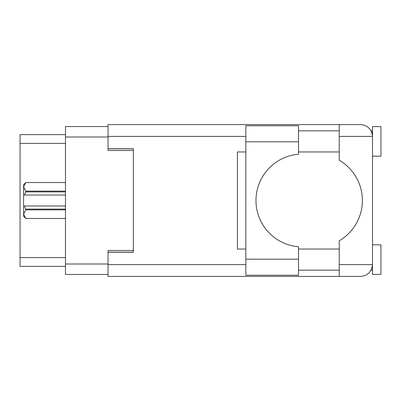 <?xml version="1.0" encoding="UTF-8"?>
<svg xmlns="http://www.w3.org/2000/svg" width="401" height="401" viewBox="0 0 401 401"><rect width="100%" height="100%" fill="white"/><g stroke="black" fill="none" stroke-linecap="round" stroke-linejoin="round"><path stroke-width="0.6" d="M108.039 126.531L65.478 126.531L65.478 274.469L108.039 274.469M133.368 250.49L108.039 250.49L108.039 264.59L245.843 264.59M245.843 136.41L108.039 136.41L108.039 150.51L133.368 150.51M65.478 134.636L20.05 134.636L20.05 266.364L65.478 266.364M65.478 209.868L25.794 209.868L24.521 205.989L65.478 205.989M25.794 209.111L65.478 209.111M24.521 205.989L23.599 205.989L23.599 195.011L24.521 195.011L23.599 195.011L23.599 186.826L25.794 191.132L65.478 191.132M65.478 191.889L25.794 191.889L24.521 195.011L65.478 195.011M25.794 191.889L25.794 191.132M25.794 209.868L23.599 214.174L23.599 205.989M65.478 218.485L25.794 218.485L23.599 216.289L23.599 214.174L25.794 218.48L65.478 218.48M65.478 182.52L25.794 182.52L23.599 186.826L23.644 186.224M23.599 186.826L23.599 184.711L25.794 182.52M298.534 141.814L298.534 154.22A46.441 46.441 0 0 0 255.978 200.5A46.441 46.441 0 0 0 298.534 246.78L298.534 275.231L245.843 275.231L245.843 125.769L298.534 125.769L298.534 141.814L245.843 141.814M371.772 132.31L371.11 130.836L372.504 130.836M108.039 264.59L108.039 276.414L360.684 276.414C367.812 275.662 371.752 271.718 372.504 264.59L372.504 126.616L380.95 126.616L380.95 156.169L372.504 156.169M372.504 244.831L380.95 244.831L380.95 274.384L372.504 274.384L372.504 264.59L372.278 266.891M298.534 270.164L339.236 270.164M298.534 249.051L339.236 249.051M298.534 151.949L339.236 151.949M298.534 130.836L339.236 130.836M339.236 136.41L339.236 124.586L360.684 124.586C367.812 125.338 371.752 129.282 372.504 136.41L339.236 136.41L339.236 160.23A46.611 46.611 0 0 1 339.236 240.77L339.236 264.59L372.504 264.59M108.039 136.41L108.039 124.586L339.236 124.586M108.039 148.736L133.368 148.736L133.368 252.264L108.039 252.264M245.843 249.051L237.402 249.051L237.402 151.949L245.843 151.949M339.236 276.414L339.236 264.59M371.11 130.836L372.273 134.074M371.777 268.675L372.273 266.921M65.478 137.002L108.039 137.002M65.478 263.998L108.039 263.998M108.039 252.179L133.368 252.179M108.039 148.821L133.368 148.821M65.478 143.418L20.05 143.418M65.478 257.582L20.05 257.582M298.534 259.186L245.843 259.186M65.478 182.515L25.794 182.515M371.11 270.164L372.504 270.164"/></g></svg>
